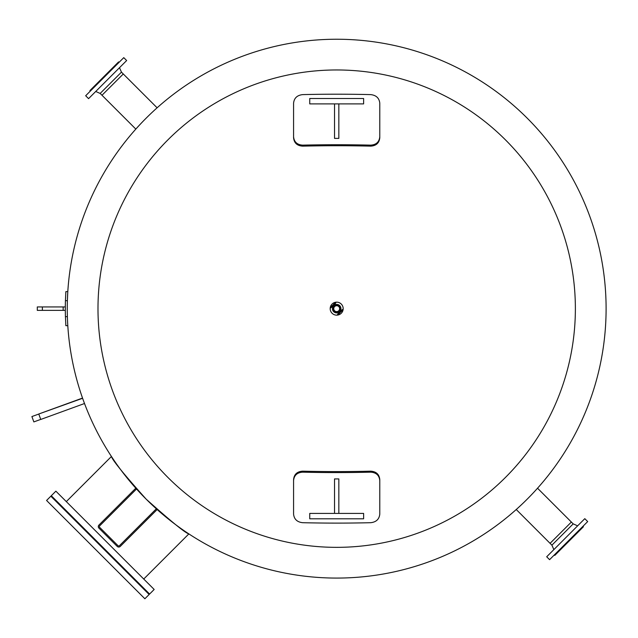 <?xml version="1.0" encoding="UTF-8"?>
<svg xmlns="http://www.w3.org/2000/svg" width="638" height="638" viewBox="0 0 638 638"><rect width="100%" height="100%" fill="white"/><g stroke="black" fill="none" stroke-linecap="round" stroke-linejoin="round"><path stroke-width="0.96" d="M330.181 308.656A6.5 6.5 0 0 1 339.926 303.026A6.5 6.5 0 0 1 339.926 314.287A6.5 6.5 0 0 1 330.181 308.656M97.989 308.656A238.692 238.692 0 0 0 336.681 547.348A238.692 238.692 0 0 0 575.372 308.656A238.692 238.692 0 0 0 336.681 69.965A238.692 238.692 0 0 0 97.989 308.656M336.681 39.237A269.419 269.419 0 0 0 67.261 308.656A269.419 269.419 0 0 0 336.681 578.076A269.419 269.419 0 0 0 606.1 308.656A269.419 269.419 0 0 0 336.681 39.237M82.533 398.072L38.766 414.006L82.605 398.279M83.506 400.808C82.246 397.283 82.246 397.283 83.506 400.808M83.889 401.844L84.511 403.519L40.752 419.453L38.766 414.006M527.187 499.163C513.135 512.577 513.135 512.577 527.187 499.163C540.601 485.111 540.601 485.111 527.187 499.163M146.174 118.15C160.226 104.736 160.226 104.736 146.174 118.15C132.76 132.202 132.76 132.202 146.174 118.15M146.174 499.163C123.971 474.337 112.392 460.11 111.435 456.481C112.392 460.11 123.971 474.337 146.174 499.163C171 521.366 185.227 532.945 188.856 533.902C185.227 532.945 171 521.366 146.174 499.163M67.261 308.656A269.419 269.419 0 0 0 336.681 578.076A269.419 269.419 0 0 0 606.1 308.656M379.785 514.108C379.243 519.204 376.229 522.075 370.734 522.697A542.571 208.435 180 0 1 302.627 522.697C297.133 522.075 294.11 519.204 293.576 514.108L293.576 479.553C294.11 474.345 297.125 471.546 302.627 471.171A537.946 206.656 180 0 0 370.734 471.171C376.229 471.546 379.251 474.345 379.785 479.553L379.785 514.108M293.576 480.55C294.11 475.342 297.125 472.543 302.627 472.168A540.538 207.653 0 0 0 370.734 472.168C376.229 472.543 379.251 475.342 379.785 480.55M363.62 513.415L309.741 513.415L309.741 518.806L363.62 518.806L363.62 513.415M334.527 513.415L334.527 478.931L338.834 478.931L338.834 513.415M293.576 103.204C294.11 98.108 297.133 95.237 302.627 94.615A542.571 208.435 0 0 1 370.734 94.615C376.229 95.237 379.243 98.108 379.785 103.204L379.785 137.76C379.251 142.976 376.229 145.767 370.734 146.142A537.946 206.656 0 0 0 302.627 146.142C297.125 145.767 294.11 142.976 293.576 137.76L293.576 103.204M379.785 136.763C379.251 141.971 376.229 144.77 370.734 145.145A540.538 207.653 180 0 0 302.627 145.145C297.125 144.77 294.11 141.971 293.576 136.763M309.741 103.898L363.62 103.898L363.62 98.507L309.741 98.507L309.741 103.898M338.834 103.898L338.834 138.382L334.527 138.382L334.527 103.898M143.733 579.025L188.856 533.902M51.295 495.734L149.603 594.042L154.173 589.464L55.873 491.164L51.295 495.734M46.574 500.463L144.874 598.763L149.14 594.496L50.841 496.197L46.574 500.463M157.115 107.798L123.286 73.976L101.992 95.261L135.822 129.091M90.389 91.019L89.934 90.564L118.588 61.91L119.043 62.364M123.764 57.643L85.667 95.748L88.562 98.643L126.659 60.538L123.764 57.643M119.497 67.7L121.459 72.142L123.286 73.976L121.459 72.142L100.166 93.435L95.724 91.473M123.286 73.976L101.992 95.261L100.166 93.435M335.062 302.364A14.196 14.196 0 0 1 330.388 307.038M330.205 308.138A15.057 15.057 0 0 0 336.162 302.181M516.246 509.515L550.076 543.345L571.361 522.051L537.539 488.222L573.195 523.878L577.637 525.84M582.972 526.294L583.427 526.749L582.972 526.294M554.318 554.948L554.773 555.403L583.427 526.749M584.799 518.67L546.694 556.775L549.589 559.67L587.694 521.573L584.799 518.67L587.694 521.573M553.864 549.613L551.902 545.171L573.195 523.878M551.902 545.171L550.076 543.345L571.361 522.051M338.299 314.949A14.196 14.196 0 0 1 342.973 310.275M343.156 309.175A15.057 15.057 0 0 0 337.199 315.132M67.445 318.577L67.421 318.043M65.451 300.139L65.435 300.681L65.451 300.139L65.435 300.681L67.381 300.681L67.795 291.63L65.858 291.63L65.435 300.681A271.357 271.357 0 0 0 65.435 316.631L65.858 325.683L67.795 325.683M67.381 316.631L65.435 316.631L65.451 317.174M42.379 306.934L37.299 306.934L37.299 310.379L65.323 310.379L65.323 306.934L42.379 306.934L42.379 310.379M67.381 300.681L67.795 291.63M38.782 414.054L31.9 416.558L33.846 421.909L40.736 419.397M334.934 306.288A2.943 2.943 0 0 0 335.5 311.352A2.943 2.943 0 0 0 339.607 308.329A2.943 2.943 0 0 0 334.934 306.288M339.312 306.719A3.262 3.262 0 0 1 338.611 311.288A3.262 3.262 0 0 1 334.049 310.594A3.262 3.262 0 0 1 334.743 306.025A3.262 3.262 0 0 1 339.312 306.719M333.251 311.177A4.259 4.259 0 0 1 334.16 305.227A4.259 4.259 0 0 1 340.11 306.136A4.259 4.259 0 0 1 339.201 312.086A4.259 4.259 0 0 1 333.251 311.177M98.922 525.074A2.153 2.153 0 0 0 98.922 528.12L117.217 546.415A2.153 2.153 0 0 0 120.263 546.415L156.836 509.834L156.079 509.068L119.497 545.649A1.077 1.077 0 0 1 117.974 545.649L99.688 527.363A1.077 1.077 0 0 1 99.688 525.84L136.261 489.258L135.503 488.501L98.922 525.074M370.734 472.168L370.734 471.171M302.627 472.168L302.627 471.171M302.627 145.145L302.627 146.142M370.734 145.145L370.734 146.142M63.154 306.934L63.154 310.379M111.435 456.481L66.312 501.604"/></g></svg>
